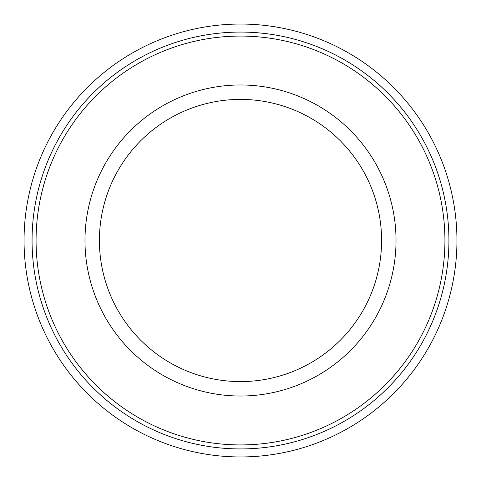 <?xml version="1.0" encoding="UTF-8"?>
<svg xmlns="http://www.w3.org/2000/svg" width="481" height="481" viewBox="0 0 481 481"><rect width="100%" height="100%" fill="white"/><g stroke="black" fill="none" stroke-linecap="round" stroke-linejoin="round"><path stroke-width="0.72" d="M456.95 240.5A216.45 216.45 0 0 0 240.5 24.05A216.45 216.45 0 0 0 24.05 240.5A216.45 216.45 0 0 0 240.5 456.95A216.45 216.45 0 0 0 456.95 240.5M32.065 240.5A208.435 208.435 0 0 0 344.715 421.007A208.435 208.435 0 0 0 344.715 59.993A208.435 208.435 0 0 0 32.065 240.5M444.925 240.5A204.425 204.425 0 0 1 138.287 417.538A204.425 204.425 0 0 1 138.287 63.462A204.425 204.425 0 0 1 444.925 240.5M396.025 240.5A155.525 155.525 0 0 1 162.74 375.186A155.525 155.525 0 0 1 162.74 105.814A155.525 155.525 0 0 1 396.025 240.5M381.595 240.5A141.095 141.095 0 0 1 169.955 362.692A141.095 141.095 0 0 1 169.955 118.308A141.095 141.095 0 0 1 381.595 240.5"/></g></svg>
